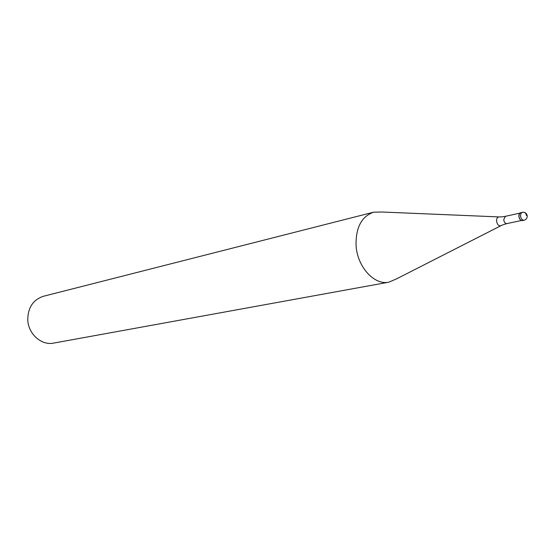 <?xml version="1.0" encoding="UTF-8"?>
<svg xmlns="http://www.w3.org/2000/svg" width="555" height="555" viewBox="0 0 555 555"><rect width="100%" height="100%" fill="white"/><g stroke="black" fill="none" stroke-linecap="round" stroke-linejoin="round"><path stroke-width="0.83" d="M523.164 220.21C521.076 221.133 519.646 219.849 518.883 216.36C519.376 219.19 520.548 220.606 522.394 220.599L524.031 220.252C522.186 220.259 521.013 218.837 520.521 215.999L520.895 213.515L522.29 212.274L519.577 213.356L518.883 216.36C518.869 213.703 519.751 212.475 521.52 212.669M520.049 219.468L518.842 216.429L518.994 214.639M500.686 225.836L396.624 278.825L388.93 282.169C374.223 285.527 357.115 266.671 356.06 245.22C355.769 227.404 361.638 216.388 373.675 212.176L382.062 212.017L498.737 216.908M373.675 212.176L43.456 296.266C33.335 299.624 28.097 307.29 27.75 319.264C27.875 333.631 41.278 345.772 53.662 343.094L388.93 282.169M526.452 215.541C526.036 213.141 524.829 212.045 522.824 212.239M501.845 216.859L505.348 216.332L503.704 219.738C504.148 222.326 505.23 223.616 506.93 223.603L521.367 220.508M503.177 224.72L501.331 225.503C498.959 226.412 497.37 224.948 496.558 221.119C496.538 218.226 497.502 216.832 499.458 216.936L501.47 216.887M527.215 215.694C526.563 213.134 524.919 211.989 522.29 212.274M524.031 220.252C526.126 219.627 527.201 218.226 527.25 216.034M505.348 216.332L519.764 213.141M506.93 223.603L503.531 224.588"/></g></svg>
